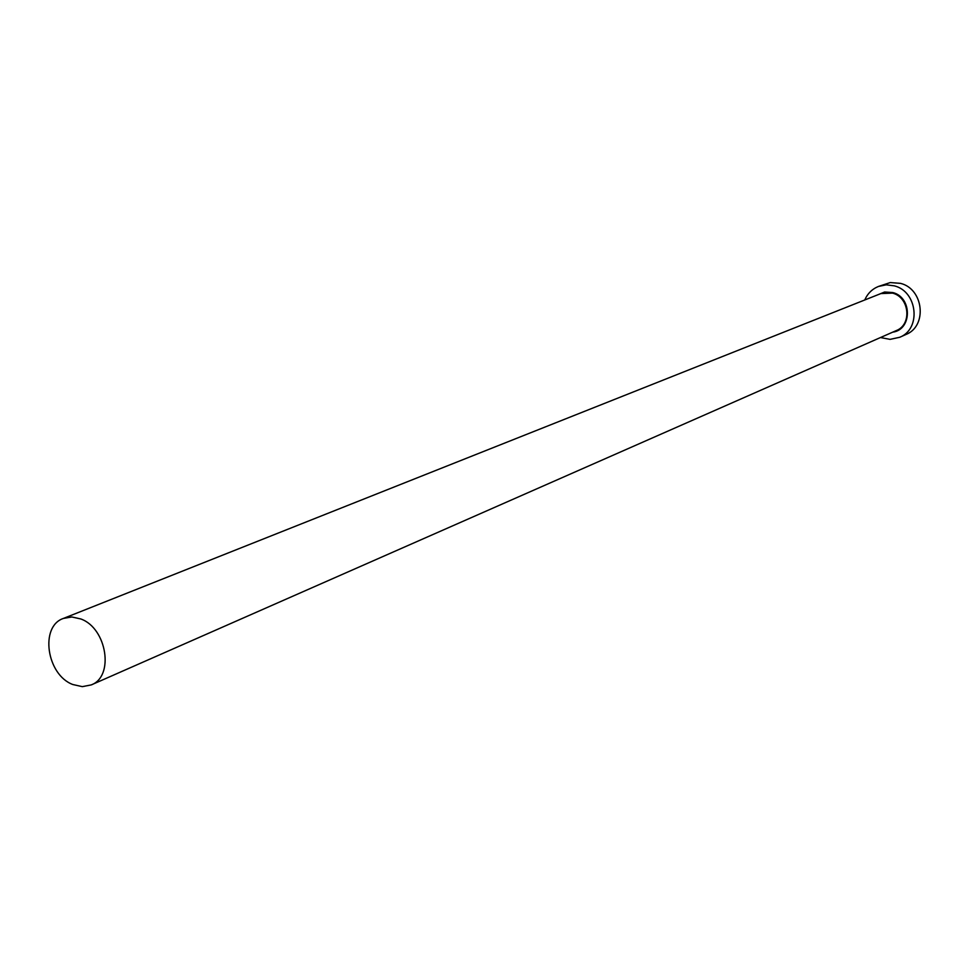 <?xml version="1.0" encoding="UTF-8"?>
<svg xmlns="http://www.w3.org/2000/svg" width="969" height="969" viewBox="0 0 969 969"><rect width="100%" height="100%" fill="white"/><g stroke="black" fill="none" stroke-linecap="round" stroke-linejoin="round"><path stroke-width="1.45" d="M72.796 684.514L82.304 686.646L91.243 684.913C114.451 676.532 106.953 628.215 80.839 618.973L71.863 616.974L63.409 618.428C39.572 626.289 46.609 674.836 72.796 684.514M880.494 337.539L890.063 339.368L899.741 337.273C921.458 328.915 917.57 291.451 894.29 285.843L886.26 284.825L878.459 286.449C872.148 289.028 867.582 293.534 864.76 299.978M899.741 337.273L905.942 334.487C927.563 326.165 923.711 288.932 900.552 283.372L890.281 282.56L878.459 286.449M877.151 295.06L884.612 292.008L892.788 292.553C912.35 297.277 912.18 329.763 892.679 332.173M91.243 684.913L896.337 330.562C912.229 324.554 909.467 297.217 892.497 293.11L880.857 293.583L63.409 618.428"/></g></svg>
